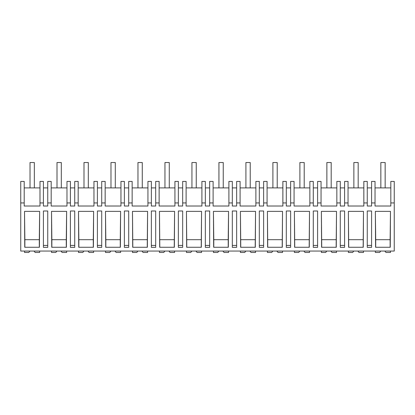 <?xml version="1.0" encoding="UTF-8"?>
<svg xmlns="http://www.w3.org/2000/svg" width="415" height="415" viewBox="0 0 415 415"><rect width="100%" height="100%" fill="white"/><g stroke="black" fill="none" stroke-linecap="round" stroke-linejoin="round"><path stroke-width="0.62" d="M394.25 202.935L394.25 251.054L20.75 251.054L20.75 181.428L24.2 181.428L24.2 206.027L39.99 206.027L39.99 202.935L43.419 202.935L43.419 206.027L47.735 206.027L47.735 202.935L51.185 202.935L51.185 206.027L66.976 206.027L66.976 202.935L70.405 202.935L70.405 206.027L74.726 206.027L74.726 202.935L78.17 202.935L78.17 206.027L93.966 206.027L93.966 202.935L97.395 202.935L97.395 206.027L101.711 206.027L101.711 202.935L105.161 202.935L105.161 206.027L120.952 206.027L120.952 202.935L124.381 202.935L124.381 206.027L128.697 206.027L128.697 202.935L132.146 202.935L132.146 206.027L147.937 206.027L147.937 202.935L151.366 202.935L151.366 206.027L155.687 206.027L155.687 202.935L159.132 202.935L159.132 206.027L174.928 206.027L174.928 202.935L178.357 202.935L178.357 206.027L182.673 206.027L182.673 202.935L186.117 202.935L186.117 206.027L201.913 206.027L201.913 202.935L205.342 202.935L205.342 206.027L209.658 206.027L209.658 202.935L213.108 202.935L213.108 206.027L228.898 206.027L228.898 202.935L232.327 202.935L232.327 206.027L236.643 206.027L236.643 202.935L240.093 202.935L240.093 206.027L255.884 206.027L255.884 202.935L259.313 202.935L259.313 206.027L263.634 206.027L263.634 202.935L267.078 202.935L267.078 206.027L282.874 206.027L282.874 202.935L286.303 202.935L286.303 206.027L290.619 206.027L290.619 202.935L294.069 202.935L294.069 206.027L309.86 206.027L309.86 202.935L313.289 202.935L313.289 206.027L317.605 206.027L317.605 202.935L321.054 202.935L321.054 206.027L336.845 206.027L336.845 202.935L340.274 202.935L340.274 206.027L344.595 206.027L344.595 202.935L348.04 202.935L348.04 206.027L363.836 206.027L363.836 202.935L367.265 202.935L367.265 206.027L371.581 206.027L371.581 202.935L375.03 202.935L375.03 206.027L390.821 206.027L390.821 202.935L394.25 202.935L394.25 181.428L390.821 181.428L390.821 202.935M20.75 202.935L24.2 202.935M39.648 211.37L39.425 247.273L24.744 247.273L24.521 211.37L39.648 211.37L39.301 239.688L24.869 239.688L24.521 211.37M371.581 210.996L367.265 210.996L367.265 247.35L371.581 247.35L371.581 210.996M47.735 247.35L43.419 247.35L43.419 210.996L47.735 210.996L47.735 247.35M313.289 210.996L313.289 247.35L317.605 247.35L317.605 210.996L313.289 210.996M120.609 211.37L105.483 211.37L105.706 247.273L120.386 247.273L120.609 211.37L120.262 239.688L105.83 239.688L105.483 211.37M74.726 210.996L70.405 210.996L70.405 247.35L74.726 247.35L74.726 210.996M93.624 211.37L93.401 247.273L78.715 247.273L78.492 211.37L93.624 211.37L93.271 239.688L78.845 239.688L78.492 211.37M126.539 247.35L124.381 247.35L124.381 210.996L128.697 210.996L128.697 247.35L126.539 247.35M99.553 247.35L97.395 247.35L97.395 210.996L101.711 210.996L101.711 247.35L99.553 247.35M209.658 247.35L205.342 247.35L205.342 210.996L209.658 210.996L209.658 247.35M147.377 247.273L132.691 247.273L132.468 211.37L147.595 211.37L147.377 247.273M236.643 247.35L232.327 247.35L232.327 210.996L236.643 210.996L236.643 247.35M174.362 247.273L159.676 247.273L159.453 211.37L174.585 211.37L174.362 247.273M201.348 247.273L186.662 247.273L186.444 211.37L201.571 211.37L201.348 247.273M180.515 210.996L178.357 210.996L178.357 247.35L182.673 247.35L182.673 210.996L180.515 210.996M228.556 211.37L228.338 247.273L213.652 247.273L213.429 211.37L228.556 211.37L228.209 239.688L213.777 239.688L213.429 211.37M153.524 247.35L151.366 247.35L151.366 210.996L155.687 210.996L155.687 247.35L153.524 247.35M66.633 211.37L51.507 211.37L51.73 247.273L66.416 247.273L66.633 211.37L66.286 239.688L51.859 239.688L51.507 211.37M348.367 211.37L348.584 247.273L363.27 247.273L363.493 211.37L348.367 211.37L348.714 247.273M344.595 247.35L340.274 247.35L340.274 210.996L344.595 210.996L344.595 247.35M282.309 247.273L267.623 247.273L267.405 211.37L282.532 211.37L282.309 247.273M309.294 247.273L294.614 247.273L294.391 211.37L309.517 211.37L309.294 247.273M288.461 210.996L286.303 210.996L286.303 247.35L290.619 247.35L290.619 210.996L288.461 210.996M321.376 211.37L321.599 247.273L336.285 247.273L336.508 211.37L321.376 211.37L321.729 247.273M390.256 247.273L375.575 247.273L375.352 211.37L390.479 211.37L390.256 247.273M263.634 247.35L259.313 247.35L259.313 210.996L263.634 210.996L263.634 247.35M255.324 247.273L240.638 247.273L240.415 211.37L255.547 211.37L255.324 247.273M47.735 187.902L43.419 187.902M39.99 202.935L39.99 181.428L43.419 181.428L43.419 202.935M39.99 187.902L24.2 187.902M47.735 245.441L43.419 245.441M24.869 247.273L24.869 239.688M39.301 247.273L39.301 239.688M375.03 202.935L375.03 181.428L371.581 181.428L371.581 202.935M371.581 187.902L367.265 187.902M371.581 245.441L367.265 245.441M390.131 247.273L390.131 239.688L375.7 239.688L375.352 211.37M390.131 239.688L390.479 211.37M375.7 247.273L375.7 239.688M390.821 187.902L375.03 187.902M51.185 202.935L51.185 181.428L47.735 181.428L47.735 202.935M70.405 202.935L70.405 181.428L66.976 181.428L66.976 202.935M74.726 245.441L70.405 245.441M66.286 247.273L66.286 239.688M51.859 247.273L51.859 239.688M74.726 187.902L70.405 187.902M66.976 187.902L51.185 187.902M78.17 202.935L78.17 181.428L74.726 181.428L74.726 202.935M97.395 202.935L97.395 181.428L93.966 181.428L93.966 202.935M101.711 245.441L97.395 245.441M93.271 247.273L93.271 239.688M78.845 247.273L78.845 239.688M101.711 187.902L97.395 187.902M93.966 187.902L78.17 187.902M105.161 202.935L105.161 181.428L101.711 181.428L101.711 202.935M124.381 202.935L124.381 181.428L120.952 181.428L120.952 202.935M128.697 245.441L124.381 245.441M120.262 247.273L120.262 239.688M105.83 247.273L105.83 239.688M128.697 187.902L124.381 187.902M120.952 187.902L105.161 187.902M132.146 202.935L132.146 181.428L128.697 181.428L128.697 202.935M151.366 202.935L151.366 181.428L147.937 181.428L147.937 202.935M155.687 245.441L151.366 245.441M147.247 247.273L147.595 211.37M132.816 247.273L132.468 211.37M147.247 239.688L132.816 239.688M155.687 187.902L151.366 187.902M147.937 187.902L132.146 187.902M159.132 202.935L159.132 181.428L155.687 181.428L155.687 202.935M178.357 202.935L178.357 181.428L174.928 181.428L174.928 202.935M182.673 245.441L178.357 245.441M174.233 247.273L174.585 211.37M159.806 247.273L159.453 211.37M174.233 239.688L159.806 239.688M182.673 187.902L178.357 187.902M174.928 187.902L159.132 187.902M186.117 202.935L186.117 181.428L182.673 181.428L182.673 202.935M205.342 202.935L205.342 181.428L201.913 181.428L201.913 202.935M209.658 245.441L205.342 245.441M201.223 247.273L201.571 211.37M186.792 247.273L186.444 211.37M201.223 239.688L186.792 239.688M209.658 187.902L205.342 187.902M201.913 187.902L186.117 187.902M213.108 202.935L213.108 181.428L209.658 181.428L209.658 202.935M232.327 202.935L232.327 181.428L228.898 181.428L228.898 202.935M236.643 245.441L232.327 245.441M228.209 247.273L228.209 239.688M213.777 247.273L213.777 239.688M236.643 187.902L232.327 187.902M228.898 187.902L213.108 187.902M240.093 202.935L240.093 181.428L236.643 181.428L236.643 202.935M259.313 202.935L259.313 181.428L255.884 181.428L255.884 202.935M263.634 245.441L259.313 245.441M255.194 247.273L255.547 211.37M240.767 247.273L240.415 211.37M255.194 239.688L240.767 239.688M263.634 187.902L259.313 187.902M255.884 187.902L240.093 187.902M267.078 202.935L267.078 181.428L263.634 181.428L263.634 202.935M286.303 202.935L286.303 181.428L282.874 181.428L282.874 202.935M290.619 245.441L286.303 245.441M282.184 247.273L282.532 211.37M267.753 247.273L267.405 211.37M282.184 239.688L267.753 239.688M290.619 187.902L286.303 187.902M282.874 187.902L267.078 187.902M294.069 202.935L294.069 181.428L290.619 181.428L290.619 202.935M313.289 202.935L313.289 181.428L309.86 181.428L309.86 202.935M317.605 245.441L313.289 245.441M309.17 247.273L309.517 211.37M294.738 247.273L294.391 211.37M309.17 239.688L294.738 239.688M317.605 187.902L313.289 187.902M309.86 187.902L294.069 187.902M321.054 202.935L321.054 181.428L317.605 181.428L317.605 202.935M340.274 202.935L340.274 181.428L336.845 181.428L336.845 202.935M344.595 245.441L340.274 245.441M336.155 247.273L336.508 211.37M336.155 239.688L321.729 239.688M344.595 187.902L340.274 187.902M336.845 187.902L321.054 187.902M348.04 202.935L348.04 181.428L344.595 181.428L344.595 202.935M367.265 202.935L367.265 181.428L363.836 181.428L363.836 202.935M363.141 247.273L363.493 211.37M363.141 239.688L348.714 239.688M363.836 187.902L348.04 187.902M33.999 251.054L35.156 252.465L39.643 252.465L39.643 251.054M29.953 251.054L28.801 252.465L24.527 252.465L24.527 251.054M60.984 251.054L62.141 252.465L66.628 252.465L66.628 251.054M56.938 251.054L55.786 252.465L51.517 252.465L51.517 251.054M87.975 251.054L89.126 252.465L93.614 252.465L93.614 251.054M83.929 251.054L82.772 252.465L78.502 252.465L78.502 251.054M114.96 251.054L116.117 252.465L120.604 252.465L120.604 251.054M110.914 251.054L109.762 252.465L105.488 252.465L105.488 251.054M141.946 251.054L143.102 252.465L147.59 252.465L147.59 251.054M137.899 251.054L136.748 252.465L132.478 252.465L132.478 251.054M168.936 251.054L170.088 252.465L174.575 252.465L174.575 251.054M164.89 251.054L163.733 252.465L159.464 252.465L159.464 251.054M195.922 251.054L197.078 252.465L201.56 252.465L201.56 251.054M191.875 251.054L190.724 252.465L186.449 252.465L186.449 251.054M222.907 251.054L224.064 252.465L228.551 252.465L228.551 251.054M218.861 251.054L217.709 252.465L213.44 252.465L213.44 251.054M249.897 251.054L251.049 252.465L255.536 252.465L255.536 251.054M245.851 251.054L244.694 252.465L240.425 252.465L240.425 251.054M276.883 251.054L278.034 252.465L282.522 252.465L282.522 251.054M272.837 251.054L271.68 252.465L267.41 252.465L267.41 251.054M303.868 251.054L305.025 252.465L309.512 252.465L309.512 251.054M299.822 251.054L298.67 252.465L294.396 252.465L294.396 251.054M330.859 251.054L332.01 252.465L336.498 252.465L336.498 251.054M326.812 251.054L325.656 252.465L321.386 252.465L321.386 251.054M357.844 251.054L358.996 252.465L363.483 252.465L363.483 251.054M353.798 251.054L352.641 252.465L348.372 252.465L348.372 251.054M384.83 251.054L385.986 252.465L390.474 252.465L390.474 251.054M380.783 251.054L379.632 252.465L375.357 252.465L375.357 251.054M30.02 162.535L34.336 162.535L34.336 187.902L30.02 187.902L30.02 162.535M57.005 162.535L61.321 162.535L61.321 187.902L57.005 187.902L57.005 162.535M83.991 162.535L88.312 162.535L88.312 187.902L83.991 187.902L83.991 162.535M110.981 162.535L115.297 162.535L115.297 187.902L110.981 187.902L110.981 162.535M137.967 162.535L142.283 162.535L142.283 187.902L137.967 187.902L137.967 162.535M164.952 162.535L169.273 162.535L169.273 187.902L164.952 187.902L164.952 162.535M191.943 162.535L196.259 162.535L196.259 187.902L191.943 187.902L191.943 162.535M218.928 162.535L223.244 162.535L223.244 187.902L218.928 187.902L218.928 162.535M245.913 162.535L250.235 162.535L250.235 187.902L245.913 187.902L245.913 162.535M272.899 162.535L277.22 162.535L277.22 187.902L272.899 187.902L272.899 162.535M299.889 162.535L304.205 162.535L304.205 187.902L299.889 187.902L299.889 162.535M326.875 162.535L331.191 162.535L331.191 187.902L326.875 187.902L326.875 162.535M353.86 162.535L358.181 162.535L358.181 187.902L353.86 187.902L353.86 162.535M380.851 162.535L385.167 162.535L385.167 187.902L380.851 187.902L380.851 162.535"/></g></svg>
